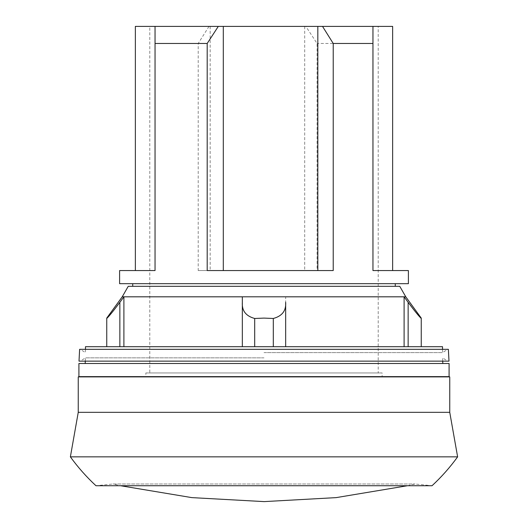<?xml version="1.0" encoding="UTF-8"?>
<svg xmlns="http://www.w3.org/2000/svg" width="528" height="528" viewBox="0 0 528 528"><rect width="100%" height="100%" fill="white"/><g stroke="black" fill="none" stroke-linecap="round" stroke-linejoin="round"><path stroke-width="0.4" stroke-dasharray="2.64 1.98" d="M264 352.605L442.53 352.605L264 352.605M442.53 346.698L85.47 346.698M448.378 349.325L79.622 349.325M448.991 361.139L79.009 361.139M264 361.139L447.777 361.139L264 361.139M264 357.859L85.47 357.859L264 357.859M264 363.502L442.827 363.502L264 363.502M449.09 363.502L78.91 363.502M78.91 376.629L449.09 376.629M262.687 376.629L265.313 376.629L262.687 376.629M382.147 376.629L145.853 376.629L382.147 376.629L382.147 372.953L145.853 372.953L145.853 376.629M265.313 376.893L262.687 376.893L265.313 376.893M145.853 372.953L382.147 372.953M449.75 376.893L78.25 376.893M449.75 412.335L78.25 412.335M457.624 456.859L70.376 456.859M407.458 485.727L414.995 483.998L432.036 485.727L95.964 485.727L113.005 483.998L414.995 483.998L113.005 483.998L120.542 485.727M149.794 372.953L378.206 372.953L149.794 372.953L149.794 26.4L378.206 26.4L378.206 372.953M378.206 26.4L149.794 26.4M392.647 26.4L135.353 26.4M304.696 26.4L304.696 270.56L317.084 270.56L317.084 43.468L305.837 26.4M210.177 26.4L210.177 270.56L304.696 270.56M209.002 26.4L198.211 43.468L198.211 270.56L210.177 270.56M408.395 283.688L119.605 283.688M198.211 270.56L317.084 270.56M375.969 26.4L372.953 26.519L372.953 43.468L317.084 43.468M372.953 43.468L372.953 270.56L408.395 270.56M198.211 43.468L155.047 43.468L155.047 26.519L152.024 26.4M155.047 26.519L155.047 270.56L135.353 270.56L155.047 270.56L155.047 43.468M155.047 26.4L155.047 270.56L119.605 270.56M333.221 270.56L207.194 270.56M372.953 26.519L372.953 270.56L392.647 270.56L372.953 270.56L372.953 26.4M264 283.688L132.726 283.688L264 283.688M399.762 286.315L128.238 286.315M405.761 296.802L122.239 296.802M119.856 346.698L242.339 346.698L119.856 346.698L119.856 302.306L123.895 296.815L242.339 296.815L242.339 346.698L254.694 346.698L254.694 318.476L264 318.1L273.306 318.476C282.137 316.087 286.255 310.702 285.655 302.306L285.661 296.815L404.105 296.815L408.144 302.306C414.388 310.702 418.757 316.087 421.252 318.476L421.252 346.698L408.144 346.698L421.252 346.698M254.694 318.476C245.863 316.087 241.745 310.702 242.345 302.306L242.339 296.815M119.856 302.306C113.612 310.702 109.243 316.087 106.748 318.476L106.748 346.698M254.694 346.698L273.306 346.698L242.339 346.698L242.339 302.306M273.306 346.698L285.661 346.698L273.306 346.698L273.306 318.476M404.105 296.815L404.105 346.698L285.661 346.698L285.661 302.306M404.105 346.698L285.661 346.698L285.661 296.815M123.895 346.698L123.895 296.815M408.144 346.698L408.144 302.306M442.53 349.325L442.53 352.605L447.777 349.325M85.47 349.325L85.47 352.605L80.223 349.325M85.298 361.139L85.47 357.859L80.223 361.139M442.702 361.139L442.53 357.859L447.777 361.139"/><path stroke-width="0.79" d="M85.47 349.325L85.47 346.698L442.53 346.698L442.53 349.325M264 349.325L448.378 349.325L448.991 361.139L79.009 361.139L79.622 349.325L264 349.325M78.91 363.502L449.09 363.502L449.09 376.629L78.91 376.629L78.91 363.502M449.75 412.335L78.25 412.335L78.25 376.893L449.75 376.893L449.75 412.335L457.624 456.859C450.041 467.32 441.514 476.942 432.036 485.727L95.964 485.727C86.486 476.942 77.959 467.32 70.376 456.859L457.624 456.859M135.353 270.56L135.353 26.4L392.647 26.4L392.647 270.56M155.047 26.4L155.047 270.56L119.605 270.56L119.605 283.688L408.395 283.688L408.395 270.56L372.953 270.56L372.953 26.4M322.529 26.4L333.221 43.468L372.953 43.468M333.221 43.468L333.221 270.56L207.194 270.56L207.194 43.468L218.295 26.4M155.047 43.468L207.194 43.468M317.823 26.4L317.823 270.56M223.304 26.4L223.304 270.56M405.761 296.802L122.239 296.802L128.238 286.315L399.762 286.315L405.761 296.802L421.252 318.1M106.748 346.698L106.748 318.476C109.243 316.087 113.612 310.702 119.856 302.306L123.895 296.815L123.895 346.698M242.339 296.815L242.339 346.698L242.339 296.815L123.895 296.815M242.345 302.306C241.745 310.702 245.863 316.087 254.694 318.476L264 318.1L273.306 318.476C282.137 316.087 286.255 310.702 285.655 302.306L285.661 346.698L285.661 302.306M408.144 346.698L408.144 302.306L404.105 296.815L285.661 296.815M408.144 302.306C414.388 310.702 418.757 316.087 421.252 318.476L421.252 346.698M404.105 346.698L404.105 296.815M273.306 346.698L273.306 318.476M254.694 346.698L254.694 318.476M119.856 346.698L119.856 302.306M442.702 361.139L442.827 363.502M407.458 485.727L336.164 497.62L264.304 501.6M120.542 485.727L191.836 497.62L264 501.6M78.25 412.335L70.376 456.859M395.274 283.688L395.274 286.315M132.726 283.688L132.726 286.315M122.239 296.802L106.748 318.1M85.298 361.139L85.173 363.502"/></g></svg>
